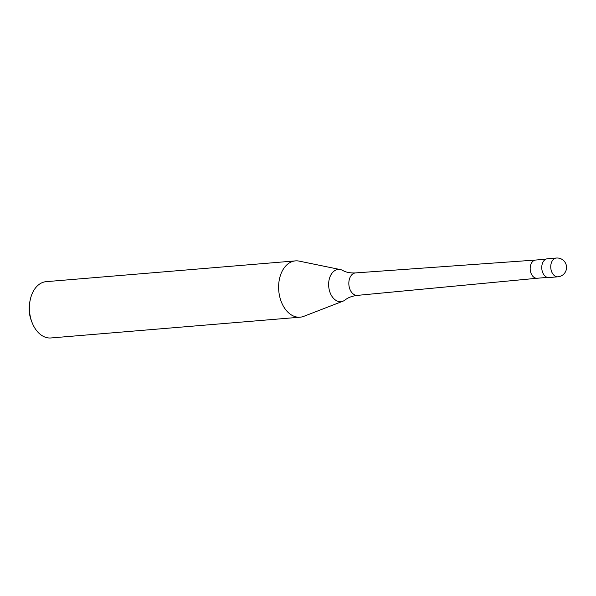 <?xml version="1.0" encoding="UTF-8"?>
<svg xmlns="http://www.w3.org/2000/svg" width="596" height="596" viewBox="0 0 596 596"><rect width="100%" height="100%" fill="white"/><g stroke="black" fill="none" stroke-linecap="round" stroke-linejoin="round"><path stroke-width="0.89" d="M556.351 258.038L547.351 258.783A9.417 6.362 85.2 0 0 542.263 263.909A9.417 6.362 85.2 0 0 543.03 273.303A9.417 6.362 85.2 0 0 548.916 277.557L557.916 276.805A9.417 9.417 0 0 0 562.661 259.796A9.417 9.417 0 0 0 556.351 258.038A9.417 6.362 85.2 0 0 551.255 263.156A9.417 6.362 85.2 0 0 554.615 275.799A9.417 6.362 85.2 0 0 557.916 276.805M547.351 277.401L537.13 278.25A9.134 6.169 85.2 0 1 531.416 274.13A9.134 6.169 85.2 0 1 530.678 265.011A9.134 6.169 85.2 0 1 535.61 260.05A9.134 6.169 85.2 0 1 535.662 260.042L355.596 272.908A11.272 7.614 85.2 0 0 355.536 272.916C350.262 273.147 346.015 272.335 342.797 270.48A16.159 10.914 85.2 0 0 340.39 269.586A16.159 10.914 85.2 0 0 329.514 278.235A16.159 10.914 85.2 0 0 335.272 299.922A16.159 10.914 85.2 0 0 343.02 301.166A16.159 10.914 85.2 0 0 345.248 299.885C348.116 297.523 352.169 296.018 357.406 295.378A11.272 7.614 85.2 0 0 357.466 295.37L537.152 278.25A9.134 6.169 85.2 0 0 537.182 278.25M340.39 269.586L299.177 261.115A28.25 19.087 85.2 0 0 295.43 260.884A28.25 19.087 85.2 0 0 280.157 276.246A28.25 19.087 85.2 0 0 282.459 304.444A28.25 19.087 85.2 0 0 300.123 317.191A28.25 19.087 85.2 0 0 303.781 316.342L343.02 301.166M295.43 260.884L46.22 281.655A28.25 19.087 85.2 0 0 30.947 297.017A28.25 19.087 85.2 0 0 30.195 299.989A28.25 19.087 85.2 0 0 32.08 322.54A28.25 19.087 85.2 0 0 50.913 337.962L300.123 317.191M30.195 299.989L29.8 301.919A23.542 15.906 85.2 0 0 31.364 320.708L32.08 322.54M355.536 272.916A11.272 7.614 85.2 0 0 349.442 279.04A11.272 7.614 85.2 0 0 353.465 294.171A11.272 7.614 85.2 0 0 357.406 295.378M535.61 260.05L545.832 259.193"/></g></svg>
